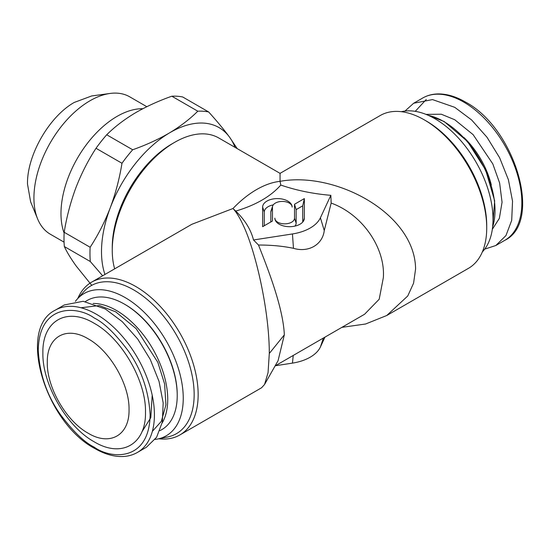 <?xml version="1.0" encoding="UTF-8"?>
<svg xmlns="http://www.w3.org/2000/svg" width="550" height="550" viewBox="0 0 550 550"><rect width="100%" height="100%" fill="white"/><g stroke="black" fill="none" stroke-linecap="round" stroke-linejoin="round"><path stroke-width="0.82" d="M275.103 365.915L364.574 314.256L379.191 299.248L383.336 277.709C385.529 248.889 363.241 214.699 331.162 203.074L330.839 195.326C313.046 193.834 296.368 190.41 280.803 185.061C270.696 196.481 255.674 205.157 235.737 211.083C244.963 220 250.883 229.625 253.509 239.972L292.442 233.949A39.552 22.832 0 0 0 320.409 217.8L330.839 195.326M158.785 438.783A88.227 50.937 -120 0 0 179.877 434.947L261.573 387.777L264.55 384.484L278.073 360.683L284.336 334.861C283.188 307.972 268.221 269.555 258.493 245.025C271.336 245.011 282.996 246.111 293.473 248.318C308.502 252.821 322.609 244.722 324.259 230.546L331.162 203.074M280.803 185.061L280.053 181.342L280.053 173.36L280.053 181.342C335.603 171.022 415.188 213.613 415.58 269.026L413.579 283.181L407.749 295.982L386.76 315.501L365.592 324.005L341.894 327.353M114.668 268.84A88.227 50.937 -60 0 1 112.255 250.394A88.227 50.937 -60 0 1 174.646 142.34A88.227 50.937 -60 0 1 218.756 137.968L280.053 173.36L380.229 115.527A88.227 50.937 60 0 1 424.339 119.893L424.339 119.893A88.227 50.937 60 0 1 486.723 227.947A88.227 50.937 60 0 1 468.456 268.338L386.76 315.507M174.646 142.34L172.061 143.832L174.646 142.34M280.053 181.342A88.227 50.937 120 0 0 256.52 189.613A88.227 50.937 120 0 0 232.98 208.519L191.826 224.297L91.657 282.129A88.227 50.937 -120 0 0 77.784 298.485M426.339 121.048L424.339 119.893L426.339 121.048A85.401 49.307 60 0 1 486.723 225.644L486.723 227.947M262.632 207.109A14.761 8.518 180 0 1 266.956 201.08A14.761 8.518 180 0 1 283.037 199.238A14.761 8.518 180 0 1 292.153 207.109A9.838 5.679 0 0 0 291.974 206.03A9.838 5.679 0 0 0 289.266 203.087A9.838 5.679 0 0 0 279.428 201.678A9.838 5.679 0 0 0 272.649 206.03A9.838 5.679 0 0 0 272.47 207.109L272.47 221.011L262.632 226.689L262.632 207.109L264.268 212.073A13.124 7.576 180 0 1 268.111 206.718A13.124 7.576 180 0 1 273.261 204.882M270.841 221.952L270.841 212.073A11.467 6.621 180 0 1 271.054 210.822L272.649 206.03M179.877 434.947A88.227 50.937 -120 0 0 198.151 394.556A88.227 50.937 -120 0 0 135.767 286.502A88.227 50.937 -120 0 0 91.657 282.129M264.55 384.484L268.049 372.701L269.301 353.478C269.342 310.688 255.606 250.663 242.928 224.634C239.525 217.284 236.204 211.915 232.98 208.519L235.737 211.083M112.255 250.394L112.255 247.417A84.576 48.833 -60 0 1 172.061 143.832M401.321 111.691L402.394 111.471A82.142 47.424 60 0 1 434.94 118.745A82.142 47.424 60 0 1 486.241 183.982A82.142 47.424 60 0 1 483.051 251.164L482.322 251.989M155.127 439.416A82.142 47.424 -120 0 0 157.713 439.003L167.606 436.982A85.401 49.307 -120 0 0 194.157 394.556A85.401 49.307 -120 0 0 133.774 289.96A85.401 49.307 -120 0 0 83.751 291.741L77.055 299.303A82.142 47.424 -120 0 0 75.412 301.331M157.713 439.003A82.142 47.424 -120 0 0 180.696 377.066A82.142 47.424 -120 0 0 125.166 297.591A82.142 47.424 -120 0 0 77.055 299.303M125.166 304.549L124.479 304.15L125.166 304.542A73.624 42.508 60 0 1 125.166 304.549A73.624 42.508 60 0 1 177.224 394.714L177.224 395.512A74.594 43.065 -120 0 0 124.479 304.15L124.479 304.15A74.594 43.065 -120 0 0 85.415 301.579M159.919 430.629A74.594 43.065 -120 0 0 177.224 395.512M235.029 147.366A97.35 56.21 120 0 0 229.515 137.108A97.35 56.21 120 0 0 169.462 132.921A97.35 56.21 120 0 0 110.289 207.708A97.35 56.21 120 0 0 101.502 251.639A97.35 56.21 120 0 0 104.94 274.464M237.208 148.624L229.515 137.108C223.788 129.367 216.837 120.986 208.649 111.959A107.697 62.177 120 0 0 197.801 111.203C189.846 119.103 180.4 126.342 169.462 132.921C158.345 139.397 146.087 145.014 132.674 149.765A107.697 62.177 120 0 0 121.983 163.274C119.488 178.626 115.589 193.435 110.289 207.708C104.809 221.87 98.099 235.056 90.145 247.259A107.697 62.177 120 0 0 89.966 253.419A107.697 62.177 120 0 0 90.303 261.525L102.651 275.784M484.694 249.136L495.804 245.52L505.959 235.579L511.699 220.357L512.538 201.183L508.393 179.699L499.634 157.761L487.004 137.252L471.591 119.934L454.733 107.319L432.506 99.591L413.662 103.249L404.979 111.059M105.373 309.018L122.238 321.64L137.644 338.951L150.274 359.459L159.039 381.397L163.178 402.882L162.339 422.056L156.599 437.277L146.444 447.219L137.411 452.437A82.142 47.424 -120 0 0 149.999 386.616A82.142 47.424 -120 0 0 96.339 314.236A82.142 47.424 -120 0 0 55.268 310.166L64.302 304.947L83.146 301.29L105.373 309.018M64.13 233.117A79.344 45.808 -60 0 1 60.981 213.538A79.344 45.808 -60 0 1 117.088 116.366A79.344 45.808 -60 0 1 142.828 108.721M88.165 433.214C110.007 446.476 129.601 435.16 129.037 409.619C129.594 384.725 110.014 350.79 88.165 338.827C66.323 325.566 46.729 336.882 47.293 362.422C46.736 387.324 66.316 421.252 88.165 433.214M94.188 323.297C121.605 338.312 146.197 380.916 145.496 412.163C146.197 444.228 121.605 458.432 94.188 441.788C66.77 426.772 42.178 384.175 42.879 352.921C42.178 320.856 66.77 306.653 94.188 323.297M64.061 242.151L50.359 234.238A79.344 45.808 -60 0 1 37.62 218.9A79.344 45.808 -60 0 1 33.928 197.917A79.344 45.808 -60 0 1 110.048 93.452A79.344 45.808 -60 0 1 129.697 96.814L146.822 106.7M37.62 218.9L30.614 201.774L27.5 184.071C26.867 155.492 49.143 116.573 74.222 102.451L91.713 95.948L110.048 93.452M324.981 337.123L320.409 346.974A39.552 22.832 180 0 1 292.442 363.117L275.378 365.757M294.518 204.263L304.356 198.584L304.356 218.171A14.761 8.518 180 0 1 304.088 219.78A14.761 8.518 180 0 1 289.596 226.689A14.761 8.518 180 0 1 275.11 219.78A14.761 8.518 180 0 1 274.842 218.171A9.838 5.679 0 0 0 284.68 223.85A9.838 5.679 0 0 0 294.518 218.171L294.518 204.263L296.147 209.626L296.147 223.135A11.467 6.621 180 0 1 294.924 226.112M253.509 239.972L258.493 245.025M291.974 206.03L292.153 207.109M264.268 212.073L264.268 225.748M302.727 222.062L302.727 205.824L304.356 198.584M302.727 205.824L296.147 209.626M275.144 219.89L274.842 218.171M76.409 186.436C81.799 172.796 88.33 160.078 96.016 148.28L121.983 163.274M90.145 247.259L64.178 232.265C66.591 217.429 70.317 203.087 75.343 189.241L76.402 186.429M91.754 285.347L76.203 266.049C70.936 258.72 66.976 252.216 64.336 246.531L90.303 261.525M132.674 149.765L106.707 134.771C114.4 127.132 123.482 120.113 133.959 113.699L136.132 112.406C146.974 106.205 158.868 100.801 171.827 96.209L197.801 111.203M208.649 111.959L182.676 96.965A107.697 62.177 -60 0 0 171.827 96.209M64.336 246.531A107.697 62.177 -60 0 1 64.178 232.265M96.016 148.28A107.697 62.177 -60 0 1 106.707 134.771M425.989 114.373L441.313 114.228L454.733 119.735L473.117 134.647L492.807 163.9L499.634 183.019L502.061 202.214L499.359 218.35L492.332 229.281M141.866 431.949L150.803 417.643L152.199 395.182M270.841 212.073L272.47 207.109M428.237 115.321A72.586 41.903 60 0 1 443.699 121.495A72.586 41.903 60 0 1 495.021 210.389A72.586 41.903 60 0 1 492.635 226.868M162.154 423.005A72.586 41.903 -120 0 0 167.736 399.348A72.586 41.903 -120 0 0 116.414 310.447A72.586 41.903 -120 0 0 93.129 303.456M463.808 137.376A60.844 35.131 60 0 1 491.322 185.027M413.662 103.249L422.696 98.031A82.142 47.424 60 0 1 463.767 102.101A82.142 47.424 60 0 1 517.426 174.481A82.142 47.424 60 0 1 504.838 240.309L495.804 245.52M292.442 363.117L293.239 355.444M323.386 338.044L320.409 346.974M320.409 217.8L324.259 230.546M293.473 248.318L292.442 233.949M284.336 334.861L269.301 353.478M304.356 218.171L303.332 221.286M296.147 223.135L294.518 218.171M81.001 307.759L99.385 305.546L115.699 311.836L136.166 328.659L157.795 362.264L164.594 383.879L165.942 404.786L161.377 421.3L152.364 431.358M426.257 99.488L415.236 111.341M94.188 317.962C103.909 322.712 115.094 333.472 127.744 350.254C141.322 369.304 148.782 390.83 150.123 414.837C149.359 462.199 110.55 459.168 94.188 447.129C84.466 442.379 73.281 431.612 60.631 414.837C47.052 395.78 39.6 374.254 38.259 350.254C39.016 302.892 77.825 305.917 94.188 317.962M427.824 115.142L444.152 121.502L467.452 141.426L485.616 169.922L494.663 200.778L492.587 227.308M422.696 98.031C427.426 95.322 432.712 93.954 438.556 93.919C447.123 93.94 456.033 96.614 465.286 101.949C514.601 127.662 543.276 221.65 504.838 240.309M55.268 310.166C16.83 328.824 45.506 422.806 94.82 448.518C103.998 453.812 112.839 456.486 121.344 456.548C127.27 456.548 132.626 455.18 137.411 452.437"/></g></svg>

